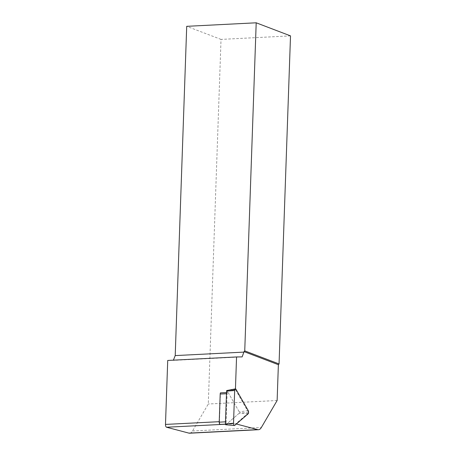 <?xml version="1.0" encoding="UTF-8"?>
<svg xmlns="http://www.w3.org/2000/svg" width="456" height="456" viewBox="0 0 456 456"><rect width="100%" height="100%" fill="white"/><g stroke="black" fill="none" stroke-linecap="round" stroke-linejoin="round"><path stroke-width="0.34" stroke-dasharray="2.28 1.71" d="M248.509 412.868L235.803 423.852L226.957 423.812L239.748 412.754L227.407 391.231L235.416 389.584L235.444 388.888M219.233 421.692L219.45 421.68A2.422 1.072 -92.9 0 0 220.282 424.388L227.185 424.04A2.422 1.072 -92.9 0 1 226.957 423.812M290.512 35.876L221.023 39.398L208.295 404.005L192.529 430.977A12.118 5.347 -92.9 0 1 189.645 433.2M167.722 360.445L173.4 360.16M221.023 39.398L186.709 26.328M242.147 356.888L173.308 360.382M277.128 400.51L208.295 404.005M235.803 423.852L236.362 424M248.548 412.486L235.416 389.584M227.407 391.231L227.362 392.513L226.518 392.559M219.45 421.68L220.453 392.867M248.531 412.714L239.748 412.754M227.362 392.513A1.938 0.855 87.1 0 0 227.105 393.693L226.119 421.8A1.938 0.855 87.1 0 0 227.077 424.063A1.938 0.855 87.1 0 0 227.185 424.04M234.749 425.397L225.902 424.724L239.223 413.204A0.758 0.336 87.1 0 0 239.269 411.916L227.094 390.684A0.758 0.336 87.1 0 0 226.843 390.513M225.446 424.24L232.115 423.903M192.529 430.977L261.362 427.489M227.105 393.693L226.478 393.727M225.498 421.828L226.119 421.8M236.008 389.338L227.094 390.684M248.184 410.571L239.269 411.916M248.07 413.877L239.223 413.204M225.435 424.143L227.077 424.063"/><path stroke-width="0.68" d="M236.362 424L257.731 429.626A12.118 5.347 87.1 0 0 258.478 429.706L189.645 433.2A12.118 5.347 -92.9 0 1 188.892 433.12L166.531 427.232A2.422 1.072 -92.9 0 1 165.488 424.422L167.722 360.445L236.556 356.951L235.444 388.888M173.4 360.16L175.212 355.594L186.709 26.328L256.198 22.8L290.512 35.876L279.055 363.945L244.741 350.875L244.063 351.622L242.147 356.888L236.556 356.951M175.212 355.594L244.045 352.1M256.198 22.8L244.741 350.875M279.055 363.945L278.377 364.697L244.063 351.622M258.478 429.706A12.118 5.347 87.1 0 0 261.362 427.489L277.128 400.51L278.377 364.697M248.509 412.868L248.548 412.486M226.518 392.559L220.453 392.867A1.938 0.855 87.1 0 0 220.197 394.047L219.216 422.148A1.938 0.855 87.1 0 0 220.174 424.411A1.938 0.855 87.1 0 0 220.282 424.388M234.663 390.501L233.523 423.253A1.938 0.855 87.1 0 0 234.424 425.511A1.938 0.855 87.1 0 0 234.749 425.397L248.07 413.877A1.938 0.855 87.1 0 0 248.184 410.571L236.008 389.338A1.938 0.855 87.1 0 0 235.376 388.894A1.938 0.855 87.1 0 0 234.663 390.501L226.569 391.134L225.424 423.886A0.758 0.336 87.1 0 0 225.777 424.77A0.758 0.336 87.1 0 0 225.902 424.724M235.376 388.894L226.843 390.513A0.758 0.336 87.1 0 0 226.569 391.134M165.488 424.422L219.233 421.692M166.531 427.232L225.446 424.24M188.892 433.12L257.731 429.626M226.478 393.727L220.197 394.047M219.216 422.148L225.498 421.828M233.523 423.253L225.424 423.886M220.174 424.411L225.435 424.143M225.777 424.77L234.424 425.511"/></g></svg>
